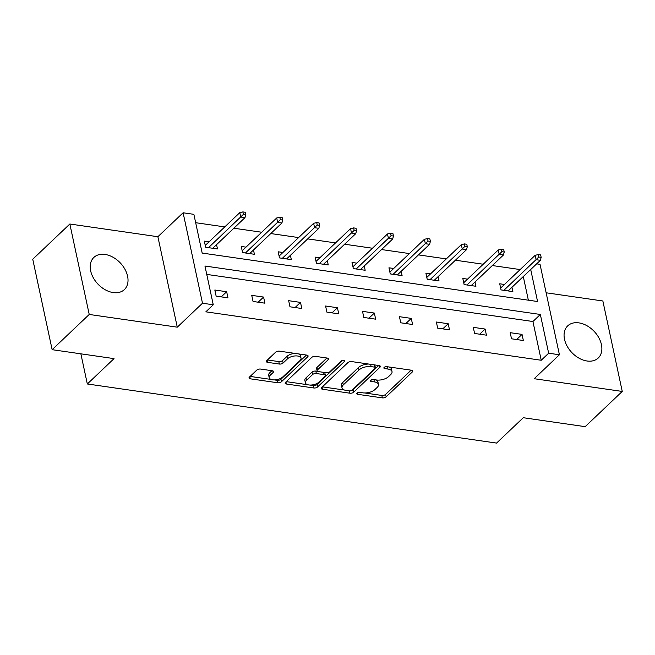 <?xml version="1.0" encoding="UTF-8"?>
<svg xmlns="http://www.w3.org/2000/svg" width="655" height="655" viewBox="0 0 655 655"><rect width="100%" height="100%" fill="white"/><g stroke="black" fill="none" stroke-linecap="round" stroke-linejoin="round"><path stroke-width="0.98" d="M357.073 393.115A1.957 0.925 167.9 0 0 356.787 393.761A1.957 0.925 167.9 0 0 357.679 394.318L382.364 397.88A2.792 1.326 167.9 0 0 386.139 396.832L412.355 371.942A2.792 1.326 167.9 0 0 412.756 371.025A2.792 1.326 167.9 0 0 411.487 370.222L386.802 366.661A1.957 0.925 167.9 0 0 384.157 367.389A1.957 0.925 167.9 0 0 383.871 368.036A1.957 0.925 167.9 0 0 384.763 368.593L387.956 369.06A8.924 4.249 167.9 0 1 392.026 371.614A8.924 4.249 167.9 0 1 390.732 374.554L388.546 376.633A8.924 4.249 167.9 0 1 376.453 379.982L373.26 379.523A1.957 0.925 167.9 0 0 370.615 380.252A1.957 0.925 167.9 0 0 370.329 380.899A1.957 0.925 167.9 0 0 371.221 381.456L374.414 381.914A8.924 4.249 167.9 0 1 378.484 384.469A8.924 4.249 167.9 0 1 377.19 387.416L375.004 389.488A8.924 4.249 167.9 0 1 362.911 392.844L359.718 392.386A1.957 0.925 167.9 0 0 357.073 393.115M105.029 254.443A22.172 15.384 -133.5 0 1 124.949 269.27A22.172 15.384 -133.5 0 1 124.384 289.584A22.172 15.384 -133.5 0 1 113.209 292.572A22.172 15.384 -133.5 0 1 93.288 277.745A22.172 15.384 -133.5 0 1 93.853 257.431A22.172 15.384 -133.5 0 1 105.029 254.443M578.881 322.874A22.172 15.384 -133.5 0 1 598.801 337.702A22.172 15.384 -133.5 0 1 598.236 358.015A22.172 15.384 -133.5 0 1 587.06 361.003A22.172 15.384 -133.5 0 1 567.14 346.176A22.172 15.384 -133.5 0 1 567.705 325.863A22.172 15.384 -133.5 0 1 578.881 322.874M69.839 224.01L89.227 314.457L177.276 327.173L157.888 236.725L69.839 224.01L32.75 259.233L52.138 349.68L114.035 358.621L87.328 383.977L496.564 443.083L523.271 417.718L585.161 426.659L622.25 391.436L602.862 300.989L546.139 292.793M52.138 349.68L89.227 314.457M260.551 369.06A2.792 1.326 167.9 0 0 256.776 370.108L249.416 377.092A2.792 1.326 167.9 0 0 249.015 378.009A2.792 1.326 167.9 0 0 250.284 378.811L277.704 382.766A2.792 1.326 167.9 0 0 281.478 381.718L307.686 356.828A2.792 1.326 167.9 0 0 308.096 355.911A2.792 1.326 167.9 0 0 306.827 355.108L279.407 351.154A2.792 1.326 167.9 0 0 275.632 352.194L266.749 360.635A2.792 1.326 167.9 0 0 266.339 361.552A2.792 1.326 167.9 0 0 267.617 362.354L279.349 364.049A2.792 1.326 167.9 0 0 283.124 363.001L287.529 358.817A7.459 3.553 167.9 0 1 295.413 355.919A7.459 3.553 167.9 0 1 301.038 358.146A7.459 3.553 167.9 0 1 299.957 360.61L282.706 377.002A7.459 3.553 167.9 0 1 274.822 379.892A7.459 3.553 167.9 0 1 269.197 377.665A7.459 3.553 167.9 0 1 270.278 375.2L273.151 372.474A2.792 1.326 167.9 0 0 273.553 371.549A2.792 1.326 167.9 0 0 272.284 370.755L260.551 369.06M536.666 263.834L540.031 264.325L559.419 354.764L534.202 378.721L622.25 391.436M559.419 354.764L548.653 353.209L540.342 314.465L204.958 266.028L213.26 304.78L202.493 303.224L183.105 212.777L193.872 214.332L202.182 253.076L537.567 301.513L530.706 269.5M213.26 304.78L205.85 311.821L541.235 360.258L548.653 353.209M177.276 327.173L202.493 303.224M321.671 387.523A2.792 1.326 167.9 0 0 321.269 388.448A2.792 1.326 167.9 0 0 322.538 389.242L349.95 393.205A2.792 1.326 167.9 0 0 353.733 392.157L379.941 367.258A2.792 1.326 167.9 0 0 380.35 366.341A2.792 1.326 167.9 0 0 379.073 365.547L351.661 361.585A2.792 1.326 167.9 0 0 347.879 362.633L321.671 387.523M313.827 387.989L286.415 384.026A2.792 1.326 167.9 0 1 285.138 383.224A2.792 1.326 167.9 0 1 285.547 382.307L311.755 357.417A2.792 1.326 167.9 0 1 315.538 356.369L327.271 358.064A2.792 1.326 167.9 0 1 328.54 358.858A2.792 1.326 167.9 0 1 328.139 359.783L317.503 369.878A2.792 1.326 167.9 0 0 317.102 370.796A2.792 1.326 167.9 0 0 318.371 371.598L326.157 372.72A2.792 1.326 167.9 0 0 329.932 371.672L341.001 361.159A1.957 0.925 167.9 0 1 343.064 360.406A1.957 0.925 167.9 0 1 344.538 360.987A1.957 0.925 167.9 0 1 344.252 361.634L317.61 386.941A2.792 1.326 167.9 0 1 313.827 387.989L313.303 385.541L309.872 385.042M80.868 353.831L87.328 383.977M245.993 247.148L241.261 246.46L242.571 252.576L254.41 254.287L253.485 249.989M319.837 257.808L315.112 257.128L316.422 263.236L328.253 264.947L327.328 260.649M393.688 268.476L388.955 267.797L390.265 273.905L402.096 275.616L401.179 271.317M467.531 279.145L462.807 278.457L464.117 284.573L475.948 286.276L475.022 281.977M528.356 300.178L523.288 276.541M520.152 269.565L492.331 265.545M483.226 264.235L455.405 260.215M446.301 258.905L418.479 254.885M409.383 253.567L381.554 249.555M372.458 248.237L344.636 244.217M335.532 242.907L307.711 238.887M298.606 237.569L270.785 233.557M261.689 232.238L233.86 228.218M224.763 226.908L195.673 222.708M504.456 284.475L499.724 283.787L501.034 289.903L512.873 291.614L511.948 287.316M430.605 273.806L425.881 273.127L427.191 279.235L439.022 280.946L438.105 276.647M356.762 263.146L352.03 262.459L353.34 268.575L365.179 270.278L364.254 265.979M282.911 252.478L278.187 251.798L279.497 257.906L291.328 259.617L290.411 255.319M209.068 241.818L204.335 241.13L205.645 247.246L217.485 248.949L216.559 244.651M157.888 236.725L183.105 212.777M541.235 360.258L532.924 321.515L206.751 274.404M532.924 321.515L540.342 314.465M214.824 290.018L226.655 291.729L227.965 297.845L216.134 296.134L214.824 290.018M251.741 295.356L263.58 297.059L264.89 303.175L253.051 301.464L251.741 295.356M288.667 300.686L300.498 302.397L301.808 308.505L289.977 306.794L288.667 300.686M325.592 306.016L337.423 307.727L338.733 313.835L326.902 312.132L325.592 306.016M362.51 311.354L374.349 313.057L375.659 319.173L363.82 317.462L362.51 311.354M399.435 316.684L411.274 318.395L412.584 324.503L400.745 322.792L399.435 316.684M436.361 322.014L448.192 323.726L449.502 329.833L437.671 328.13L436.361 322.014M473.287 327.344L485.118 329.056L486.428 335.172L474.597 333.46L473.287 327.344M510.204 332.683L522.043 334.386L523.353 340.502L511.514 338.791L510.204 332.683M522.043 334.386L516.631 339.527M485.118 329.056L479.706 334.197M448.192 323.726L442.78 328.867M411.274 318.395L405.863 323.529M374.349 313.057L368.937 318.199M337.423 307.727L332.011 312.869M300.498 302.397L295.086 307.539M263.58 297.059L258.168 302.201M226.655 291.729L221.243 296.871M378.484 384.469L377.96 382.029A8.924 4.249 167.9 0 0 375.487 379.843M392.026 371.614L391.502 369.166A8.924 4.249 167.9 0 0 389.029 366.98M364.761 392.975L381.84 395.44A2.792 1.326 167.9 0 0 385.615 394.392L411.119 370.173M351.285 390.642A2.792 1.326 167.9 0 0 353.209 389.709L378.713 365.49M322.383 386.851L344.473 390.044M349.434 390.896A1.957 0.925 167.9 0 0 352.079 390.167L375.086 368.315A1.957 0.925 167.9 0 0 375.372 367.668A1.957 0.925 167.9 0 0 374.48 367.111L371.115 366.628A8.924 4.249 167.9 0 0 359.022 369.977L343.294 384.911A8.924 4.249 167.9 0 0 342 387.858A8.924 4.249 167.9 0 0 346.069 390.413L349.434 390.896L349.95 393.205M375.372 367.668L374.848 365.228A1.957 0.925 167.9 0 0 374.619 364.901M368.74 364.049A8.924 4.249 167.9 0 0 358.498 367.529L359.022 369.977M342 387.858L341.476 385.41A8.924 4.249 167.9 0 1 342.77 382.471L358.498 367.529M307.817 384.747L286.251 381.636M326.902 358.007L316.979 367.43A2.792 1.326 167.9 0 0 316.578 368.347L317.102 370.796M342.336 360.512L317.085 384.493L317.61 386.941M306.474 380.35A7.459 3.553 167.9 0 0 305.394 382.815A7.459 3.553 167.9 0 0 311.027 385.042A7.459 3.553 167.9 0 0 318.903 382.143L324.986 376.371A2.792 1.326 167.9 0 0 325.388 375.454A2.792 1.326 167.9 0 0 324.119 374.652L316.332 373.53A2.792 1.326 167.9 0 0 312.558 374.578L306.474 380.35L305.95 377.91A7.459 3.553 167.9 0 0 304.87 380.367L305.394 382.815M325.388 375.454L324.864 373.006A2.792 1.326 167.9 0 0 324.413 372.466M305.95 377.91L312.034 372.13A2.792 1.326 167.9 0 1 315.808 371.082L317.552 371.336M313.303 385.541A2.792 1.326 167.9 0 0 317.085 384.493M269.197 377.665L268.673 375.217A7.459 3.553 167.9 0 1 269.754 372.76L271.915 370.697M301.038 358.146L300.514 355.706A7.459 3.553 167.9 0 0 298.557 353.913M295.421 353.463A7.459 3.553 167.9 0 0 287.005 356.369L287.529 358.817M267.453 359.963L278.825 361.601A2.792 1.326 167.9 0 0 282.6 360.553L287.005 356.369M274.289 379.908L277.18 380.326A2.792 1.326 167.9 0 0 280.954 379.278L306.458 355.059M250.128 376.42L271.154 379.45M541.153 257.366L540.629 254.918L538.263 254.582L538.787 257.022L541.153 257.366L540.383 260.313L536.117 259.699L535.176 255.294L500.649 288.085M538.787 257.022L503.883 290.312M540.383 260.313L508.141 290.926M535.176 255.294L538.263 254.582M504.227 252.036L503.703 249.588L501.337 249.244L501.861 251.692L504.227 252.036L503.458 254.975L499.192 254.361L498.25 249.964L463.724 282.755M501.861 251.692L466.958 284.982M503.458 254.975L471.215 285.596M498.25 249.964L501.337 249.244M467.302 246.698L466.778 244.258L464.411 243.914L464.935 246.362L467.302 246.698L466.532 249.645L462.274 249.031L461.333 244.634L426.798 277.425M464.935 246.362L430.032 279.644M466.532 249.645L434.298 280.266M461.333 244.634L464.411 243.914M430.384 241.368L429.86 238.919L427.494 238.584L428.018 241.024L430.384 241.368L429.606 244.315L425.349 243.701L424.407 239.296L389.881 272.095M428.018 241.024L393.115 274.314M429.606 244.315L397.372 274.928M424.407 239.296L427.494 238.584M393.459 236.037L392.935 233.589L390.568 233.245L391.092 235.694L393.459 236.037L392.689 238.985L388.423 238.363L387.482 233.966L352.955 266.757M391.092 235.694L356.189 268.984M392.689 238.985L360.447 269.598M387.482 233.966L390.568 233.245M356.533 230.699L356.009 228.259L353.643 227.915L354.167 230.364L356.533 230.699L355.763 233.647L351.506 233.033L350.556 228.636L316.029 261.427M354.167 230.364L319.263 263.654M355.763 233.647L323.529 264.268M350.556 228.636L353.643 227.915M319.607 225.369L319.083 222.929L316.717 222.585L317.241 225.025L319.607 225.369L318.838 228.317L314.58 227.703L313.639 223.298L279.104 256.097M317.241 225.025L282.338 258.316M318.838 228.317L286.603 258.93M313.639 223.298L316.717 222.585M282.69 220.039L282.166 217.591L279.8 217.255L280.324 219.695L282.69 220.039L281.912 222.987L277.654 222.373L276.713 217.968L242.186 250.759M280.324 219.695L245.42 252.986M281.912 222.987L249.678 253.6M276.713 217.968L279.8 217.255M245.764 214.709L245.24 212.261L242.874 211.917L243.398 214.365L245.764 214.709L244.995 217.648L240.729 217.034L239.787 212.638L205.261 245.428M243.398 214.365L208.495 247.656M244.995 217.648L212.752 248.27M239.787 212.638L242.874 211.917M357.368 392.885L357.679 394.318M384.452 367.16L384.763 368.593M370.91 380.023L371.221 381.456M373.923 379.613L374.414 381.914M387.465 366.751L387.956 369.06M412.011 370.345L412.355 371.942M385.615 394.392L386.139 396.832M381.84 395.44L382.364 397.88M379.605 365.67L379.941 367.258M353.209 389.709L353.733 392.157M322.088 387.13L322.538 389.242M373.989 364.81L374.48 367.111M370.624 364.319L371.115 366.628M342.77 382.471L343.294 384.911M285.957 381.914L286.415 384.026M327.795 358.187L328.139 359.783M316.979 367.43L317.503 369.878M344.014 360.512L344.252 361.634M323.619 372.351L324.119 374.652M315.808 371.082L316.332 373.53M312.034 372.13L312.558 374.578M272.808 370.877L273.151 372.474M269.754 372.76L270.278 375.2M282.6 360.553L283.124 363.001M278.825 361.601L279.349 364.049M267.158 360.242L267.617 362.354M307.351 355.231L307.686 356.828M280.954 379.278L281.478 381.718M277.18 380.326L277.704 382.766M249.833 376.699L250.284 378.811"/></g></svg>
